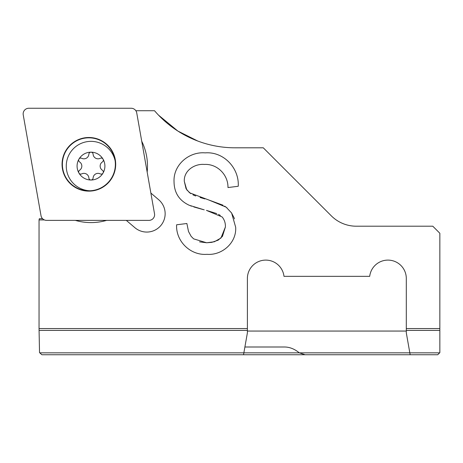 <?xml version="1.0" encoding="UTF-8"?>
<svg xmlns="http://www.w3.org/2000/svg" width="463" height="463" viewBox="0 0 463 463"><rect width="100%" height="100%" fill="white"/><g stroke="black" fill="none" stroke-linecap="round" stroke-linejoin="round"><path stroke-width="0.69" d="M148.953 220.376A5.649 5.649 0 0 0 154.515 213.744L136.741 112.926A5.649 5.649 0 0 0 131.174 108.255L28.799 108.255A5.649 5.649 0 0 0 23.237 114.888L41.016 215.706A5.649 5.649 0 0 0 46.578 220.376L148.953 220.376M62.389 164.382A26.484 26.484 0 0 0 88.948 190.802A26.484 26.484 0 0 0 115.362 164.249A26.484 26.484 0 0 0 88.809 137.829A26.484 26.484 0 0 0 62.389 164.382M115.692 164.243A26.819 26.819 0 0 1 88.948 191.132A26.819 26.819 0 0 1 62.059 164.388A26.819 26.819 0 0 1 88.809 137.499A26.819 26.819 0 0 1 115.692 164.243M78.652 171.987A2.118 2.118 0 0 1 79.607 170.216A4.943 4.943 0 0 0 79.607 161.963A2.118 2.118 0 0 1 78.942 159.133A13.913 13.913 0 0 0 78.942 173.046A2.118 2.118 0 0 1 78.652 171.987M78.942 159.133A2.118 2.118 0 0 1 81.725 158.3A4.943 4.943 0 0 0 88.873 154.167A2.118 2.118 0 0 1 90.991 152.177A13.913 13.913 0 0 0 78.942 159.133M104.904 166.09A13.913 13.913 0 0 0 90.991 152.177A2.118 2.118 0 0 1 93.104 154.167A4.943 4.943 0 0 0 100.251 158.3A2.118 2.118 0 0 1 103.324 160.192A2.118 2.118 0 0 1 102.369 161.963A4.943 4.943 0 0 0 102.369 170.216A2.118 2.118 0 0 1 103.041 173.046A13.913 13.913 0 0 0 104.904 166.09M115.113 160.707A24.718 24.718 0 0 0 66.267 166.09A24.718 24.718 0 0 0 89.863 190.785M78.942 173.046A13.913 13.913 0 0 0 103.041 173.046A2.118 2.118 0 0 1 100.251 173.88A4.943 4.943 0 0 0 93.104 178.006A2.118 2.118 0 0 1 90.991 180.003A2.118 2.118 0 0 1 88.873 178.006A4.943 4.943 0 0 0 81.725 173.88A2.118 2.118 0 0 1 78.942 173.046M147.17 172.086A56.503 56.503 0 0 0 141.73 141.238M126.306 220.376L134.866 227.674A18.364 18.364 0 0 0 165.146 213.703A18.364 18.364 0 0 0 158.699 199.732L150.869 193.054M42.515 354.745L243.532 354.745L41.89 354.745L39.529 352.627L39.042 328.562L247.392 328.562L247.392 278.466A18.364 18.364 0 0 1 264.691 260.137A18.364 18.364 0 0 1 283.993 276.347L369.7 276.347A18.364 18.364 0 0 1 389.001 260.137A18.364 18.364 0 0 1 406.3 278.466L406.3 328.562L439.85 328.562L439.85 233.265L432.789 226.204L356.307 226.204A35.315 35.315 0 0 1 331.334 215.862L263.285 147.807L235.03 147.807A105.94 105.94 0 0 1 154.526 110.726L135.856 110.726M106.652 220.376A56.503 56.503 0 0 1 75.324 220.376M44.367 219.925L39.042 219.925L39.042 328.562M204.212 209.837L189.286 205.288C179.239 200.629 174.152 192.758 174.036 181.67C173.203 165.007 188.916 151.436 205.173 152.877C223.641 151.378 239.342 168.098 238.242 186.265L227.97 187.55C228.247 174.759 217.17 163.63 204.293 164.434C194.495 163.578 183.661 170.731 184.309 181.369L186.057 188.707L189.546 192.776L209.01 200.074L226.135 207.164L231.61 212.997L235.673 227.24C236.703 242.757 222.101 255.541 206.978 254.326C190.49 255.663 175.737 241.31 176.606 224.792L186.878 223.507L188.51 231.5L191.115 236.309L193.615 238.856L206.643 242.768L199.547 241.86M225.4 226.997L222.431 236.385L218.16 240.158L211.828 242.352L206.643 242.768L214.357 241.773L220.955 238.04L225.4 226.997C225.562 223.23 224.486 219.884 222.171 216.968L206.457 210.387L216.736 213.576M243.532 354.745L247.392 332.851L247.392 328.562M42.579 218.721L39.326 218.721L39.042 219.925M41.954 218.721L41.954 217.975M439.85 328.562L439.85 352.627L437.732 354.745L410.16 354.745L406.3 332.851L406.3 330.403L439.85 330.403M320.454 354.745L410.16 354.745L320.454 354.745M244.898 346.995L284.473 346.995C289.618 347.024 294.555 348.975 299.295 352.841L305.123 354.745M331.334 215.862A35.315 35.315 0 0 0 356.307 226.204M197.782 141.041L177.873 131.064L158.52 115.142M199.715 141.747A105.94 105.94 0 0 0 235.03 147.807M179.384 132.013L188.771 137.175M49.524 354.745L179.065 354.745M406.3 331.057L247.392 331.057M406.3 328.562L406.3 330.403M95.135 354.745L410.16 354.745M204.86 198.911L200.062 197.475M195.727 196.005L192.926 194.842M190.773 193.656L186.757 189.842L184.309 181.369M234.44 218.866L234.191 218.102M234.046 217.72L231.459 212.772M227.026 207.881L224.619 206.128M223.027 205.207L209.01 200.074M218.524 214.392L220.295 215.417M190.467 205.786L191.514 206.168M193.789 206.938L203.078 209.554M39.754 352.841L439.63 352.841M39.066 330.403L247.392 330.403"/></g></svg>
